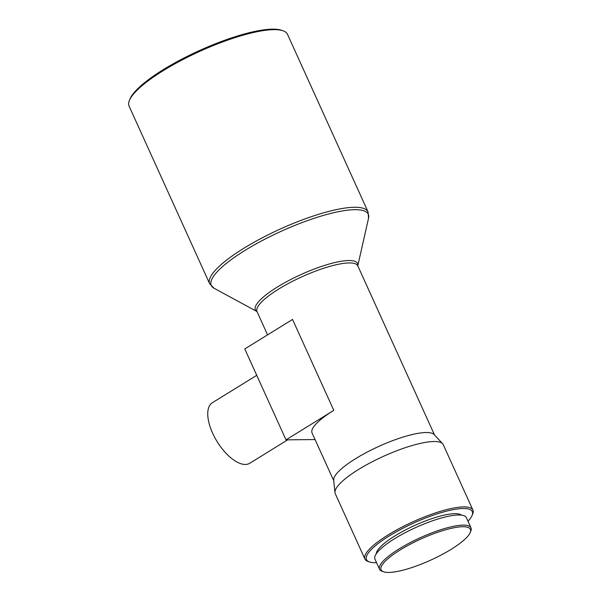 <?xml version="1.0" encoding="UTF-8"?>
<svg xmlns="http://www.w3.org/2000/svg" width="602" height="602" viewBox="0 0 602 602"><rect width="100%" height="100%" fill="white"/><g stroke="black" fill="none" stroke-linecap="round" stroke-linejoin="round"><path stroke-width="0.9" d="M256.745 375.332L212.363 402.723A35.578 16.374 58.3 0 0 212.626 433.184A35.578 16.374 58.3 0 0 249.74 463.269L287.703 439.836M129.4 100.429L130.002 98.961A85.777 20.378 -24.4 0 1 163.368 69.591A85.777 20.378 -24.4 0 1 281.488 30.25L282.978 30.762A86.959 20.664 -24.4 0 1 287.47 34.269L368.048 211.904A86.959 20.664 -24.4 0 0 243.81 248.28A86.959 20.664 -24.4 0 0 209.662 283.753L129.084 106.118A86.959 20.664 -24.4 0 1 129.4 100.429A86.959 20.664 -24.4 0 1 163.232 70.652A86.959 20.664 -24.4 0 1 282.978 30.762M376.551 562.674A58.108 13.808 -24.4 0 1 369.485 561.952L367.988 561.44A59.289 14.087 -24.4 0 1 364.925 559.047L335.261 493.655A59.289 14.087 -24.4 0 1 334.975 492.571L333.674 480.17A55.339 13.146 -24.4 0 1 355.677 458.619A55.339 13.146 -24.4 0 1 434.155 434.591L442.628 443.734A59.289 14.087 -24.4 0 1 443.253 444.667L472.916 510.06A59.289 14.087 -24.4 0 1 472.698 513.942L472.103 515.402A58.108 13.808 -24.4 0 1 467.987 521.197M334.975 492.571A59.289 14.087 -24.4 0 1 358.544 469.477A59.289 14.087 -24.4 0 1 442.628 443.734M364.925 559.047A59.289 14.087 -24.4 0 1 388.207 534.862A59.289 14.087 -24.4 0 1 472.916 510.06M369.485 561.952A58.108 13.808 -24.4 0 1 389.298 535.908A58.108 13.808 -24.4 0 1 447.429 510.925A58.108 13.808 -24.4 0 1 472.103 515.402M376.31 553.727A47.039 11.175 -24.4 0 1 395.032 535.848A47.039 11.175 -24.4 0 1 461.418 515.124M383.64 571.817L382.142 571.306A50.199 11.927 -24.4 0 1 379.546 569.274A50.199 11.927 -24.4 0 1 399.261 548.806A50.199 11.927 -24.4 0 1 470.982 527.803A50.199 11.927 -24.4 0 1 470.802 531.084L470.2 532.552A49.018 11.649 -24.4 0 1 451.131 549.333A49.018 11.649 -24.4 0 1 383.64 571.817A49.018 11.649 -24.4 0 1 400.353 549.844A49.018 11.649 -24.4 0 1 449.385 528.774A49.018 11.649 -24.4 0 1 470.2 532.552M379.546 569.274L374.948 559.138A50.199 11.927 -24.4 0 1 394.664 538.662A50.199 11.927 -24.4 0 1 466.384 517.66L470.982 527.803M333.734 480.712L312.054 432.928A55.339 13.146 -24.4 0 1 333.786 410.361L292.549 319.444L244.773 348.942L286.01 439.851L333.786 410.361M286.01 439.851L315.064 439.558M357.776 265.791A56.091 13.327 -24.4 0 0 331.687 263.345A56.091 13.327 -24.4 0 0 277.432 286.981A56.091 13.327 -24.4 0 0 256.971 311.52L214.011 288.23A86.214 20.483 -24.4 0 1 245.127 250.327A86.214 20.483 -24.4 0 1 329.031 213.868A86.214 20.483 -24.4 0 1 368.552 218.127L368.048 211.904M267.574 334.862L257.016 311.595A55.339 13.146 -24.4 0 1 278.749 289.028A55.339 13.146 -24.4 0 1 357.806 265.873L357.731 266.031M357.784 265.806L368.552 218.127M434.524 434.99L357.806 265.873M214.011 288.23L209.662 283.753"/></g></svg>
